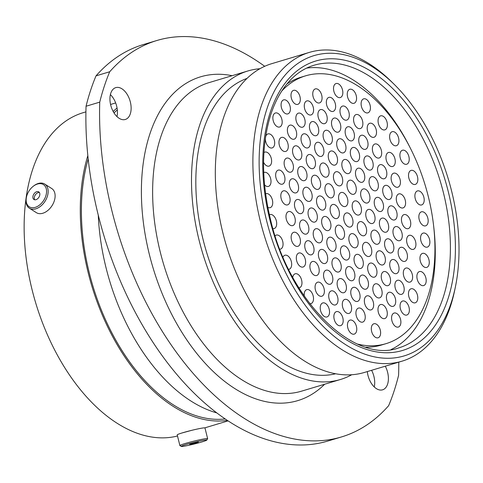 <?xml version="1.0" encoding="UTF-8"?>
<svg xmlns="http://www.w3.org/2000/svg" width="483" height="483" viewBox="0 0 483 483"><rect width="100%" height="100%" fill="white"/><g stroke="black" fill="none" stroke-linecap="round" stroke-linejoin="round"><path stroke-width="0.72" d="M451.575 190.942A156.758 93.153 73.3 0 0 394.653 84.809A156.758 93.153 73.3 0 0 287.542 72.402A156.758 93.153 73.3 0 0 266.574 220.586A156.758 93.153 73.3 0 0 364.882 354.166A156.758 93.153 73.3 0 0 455.342 287.174A156.758 93.153 73.3 0 0 451.575 190.942M455.342 287.174L454.648 290.5A161.189 95.785 -106.7 0 1 401.965 361.187A161.189 95.785 -106.7 0 1 260.542 222.029A161.189 95.785 -106.7 0 1 309.355 52.393A161.189 95.785 -106.7 0 1 392.244 82.412L394.653 84.809M110.722 105.125A16.627 9.877 73.3 0 0 125.308 119.476A16.627 9.877 73.3 0 0 130.344 101.979A16.627 9.877 73.3 0 0 115.757 87.628A16.627 9.877 73.3 0 0 110.722 105.125M110.39 94.614A16.627 9.877 -106.7 0 1 116.651 106.085A16.627 9.877 -106.7 0 1 116.983 116.596M367.322 371.572A16.627 9.877 73.3 0 0 367.998 375.472A16.627 9.877 73.3 0 0 382.584 389.823A16.627 9.877 73.3 0 0 387.62 372.327A16.627 9.877 73.3 0 0 385.283 366.186M371.59 370.298A16.627 9.877 -106.7 0 1 373.92 376.438A16.627 9.877 -106.7 0 1 374.259 386.943M341.469 436.946L327.776 441.057A261.557 155.429 -106.7 0 1 86.052 106.242L99.746 102.136A261.557 155.429 73.3 0 0 341.469 436.946A261.557 155.429 73.3 0 0 388.628 405.696A246.487 146.47 -106.7 0 0 398.596 375.315A261.557 155.429 73.3 0 0 398.771 362.141M401.965 361.187L364.399 372.453A161.189 95.785 -106.7 0 1 222.971 233.295A161.189 95.785 -106.7 0 1 271.784 63.659L309.355 52.393M335.649 373.77A154.276 91.673 -106.7 0 1 203.15 239.809A154.276 91.673 -106.7 0 1 247.061 78.379M351.739 374.742A161.056 95.706 -106.7 0 1 340.455 379.493A161.056 95.706 -106.7 0 1 199.147 240.456A161.056 95.706 -106.7 0 1 247.918 70.959A161.056 95.706 -106.7 0 1 259.957 68.713M216.795 412.911A168.416 100.078 -106.7 0 1 106.043 267.769A168.416 100.078 -106.7 0 1 98.272 215.176M225.181 418.954A166.689 99.051 -106.7 0 1 89.301 272.931A166.689 99.051 -106.7 0 1 88.184 158.949M114.018 112.919A166.689 99.051 -106.7 0 1 117.321 109.919M227.342 420.409A168.416 100.078 -106.7 0 1 88.28 273.094A168.416 100.078 -106.7 0 1 87.834 155.641M113.179 111.495A168.416 100.078 -106.7 0 1 117.055 107.999M177.502 435.992A168.416 100.078 -106.7 0 1 32.132 289.939A168.416 100.078 -106.7 0 1 83.136 112.696L85.92 111.863M191.522 430.383L181.976 432.979M96.02 75.861A261.557 155.429 -106.7 0 1 143.179 44.611L156.872 40.506A261.557 155.429 73.3 0 0 109.713 71.756L96.02 75.861A246.487 146.47 -106.7 0 0 86.052 106.242M99.746 102.136A246.487 146.47 -106.7 0 1 109.713 71.756M264.708 66.304A261.557 155.429 73.3 0 0 156.872 40.506M192.373 442.754A13.174 0.839 166 0 0 181.288 446.431A13.174 0.839 166 0 0 195.693 443.642A13.174 0.839 166 0 0 206.802 440.067A13.174 0.839 166 0 0 192.373 442.754M181.288 446.431L179.93 445.616A14.303 0.906 -14 0 1 179.887 445.567A14.303 0.906 -14 0 1 191.962 441.625A14.303 0.906 -14 0 1 207.636 438.649A14.303 0.906 -14 0 1 207.624 438.709L206.802 440.067M198.368 442.084L189.662 444.288L194.353 443.412L198.368 442.084M207.636 438.649L204.973 427.962A14.303 0.906 166 0 0 189.3 430.939A14.303 0.906 166 0 0 177.225 434.881L179.887 445.567M42.413 184.065A13.174 8.73 -57.5 0 0 33.14 186.366A13.174 8.73 -57.5 0 0 26.541 196.726A13.174 8.73 -57.5 0 0 30.302 207.322A13.174 8.73 -57.5 0 0 44.581 198.893A13.174 8.73 -57.5 0 0 42.413 184.065M33.14 186.366L33.575 186.021A14.303 9.473 122.5 0 1 43.639 183.522A14.303 9.473 122.5 0 1 44.75 184.083A14.303 9.473 122.5 0 1 45.547 200.439A14.303 9.473 122.5 0 1 30.495 208.771A14.303 9.473 122.5 0 1 29.385 208.209A14.303 9.473 122.5 0 1 26.414 197.269L26.541 196.726M39.165 196.786A4.504 2.983 -57.5 0 0 38.773 191.896A4.504 2.983 -57.5 0 0 33.544 194.601A4.504 2.983 -57.5 0 0 33.937 199.491A4.504 2.983 -57.5 0 0 39.165 196.786M39.389 192.5A4.504 2.983 -57.5 0 0 34.969 195.506A4.504 2.983 -57.5 0 0 34.746 199.793M29.385 208.209L36.358 212.647A14.303 9.473 -57.5 0 0 37.463 213.208A14.303 9.473 -57.5 0 0 52.514 204.877A14.303 9.473 -57.5 0 0 51.717 188.521L44.75 184.083M347.549 198.809A7.317 4.347 -106.7 0 1 345.333 206.507A7.317 4.347 -106.7 0 1 338.915 200.191A7.317 4.347 -106.7 0 1 341.131 192.494A7.317 4.347 -106.7 0 1 347.549 198.809M355.971 186.571A7.317 4.347 -106.7 0 1 353.755 194.269A7.317 4.347 -106.7 0 1 347.337 187.953A7.317 4.347 -106.7 0 1 349.553 180.256A7.317 4.347 -106.7 0 1 355.971 186.571M361.133 207.292A7.317 4.347 -106.7 0 1 358.917 214.989A7.317 4.347 -106.7 0 1 352.499 208.674A7.317 4.347 -106.7 0 1 354.715 200.976A7.317 4.347 -106.7 0 1 361.133 207.292M366.301 228.006A7.317 4.347 -106.7 0 1 364.085 235.704A7.317 4.347 -106.7 0 1 357.668 229.389A7.317 4.347 -106.7 0 1 359.883 221.691A7.317 4.347 -106.7 0 1 366.301 228.006M357.825 240.027A7.317 4.347 -106.7 0 1 355.609 247.725A7.317 4.347 -106.7 0 1 349.191 241.409A7.317 4.347 -106.7 0 1 351.407 233.712A7.317 4.347 -106.7 0 1 357.825 240.027M344.24 231.544A7.317 4.347 -106.7 0 1 342.024 239.242A7.317 4.347 -106.7 0 1 335.607 232.927A7.317 4.347 -106.7 0 1 337.822 225.229A7.317 4.347 -106.7 0 1 344.24 231.544M333.91 190.109A7.317 4.347 -106.7 0 1 331.694 197.807A7.317 4.347 -106.7 0 1 325.276 191.491A7.317 4.347 -106.7 0 1 327.492 183.794A7.317 4.347 -106.7 0 1 333.91 190.109M342.387 178.088A7.317 4.347 -106.7 0 1 340.171 185.792A7.317 4.347 -106.7 0 1 333.753 179.477A7.317 4.347 -106.7 0 1 335.969 171.779A7.317 4.347 -106.7 0 1 342.387 178.088M350.803 165.856A7.317 4.347 -106.7 0 1 348.587 173.554A7.317 4.347 -106.7 0 1 342.169 167.239A7.317 4.347 -106.7 0 1 344.385 159.541A7.317 4.347 -106.7 0 1 350.803 165.856M364.442 174.556A7.317 4.347 -106.7 0 1 362.232 182.254A7.317 4.347 -106.7 0 1 355.814 175.939A7.317 4.347 -106.7 0 1 358.03 168.241A7.317 4.347 -106.7 0 1 364.442 174.556M369.61 195.271A7.317 4.347 -106.7 0 1 367.394 202.969A7.317 4.347 -106.7 0 1 360.976 196.659A7.317 4.347 -106.7 0 1 363.192 188.962A7.317 4.347 -106.7 0 1 369.61 195.271M374.723 215.774A7.317 4.347 -106.7 0 1 372.508 223.472A7.317 4.347 -106.7 0 1 366.09 217.157A7.317 4.347 -106.7 0 1 368.306 209.459A7.317 4.347 -106.7 0 1 374.723 215.774M379.886 236.489A7.317 4.347 -106.7 0 1 377.67 244.187A7.317 4.347 -106.7 0 1 371.252 237.871A7.317 4.347 -106.7 0 1 373.468 230.174A7.317 4.347 -106.7 0 1 379.886 236.489M371.463 248.727A7.317 4.347 -106.7 0 1 369.254 256.425A7.317 4.347 -106.7 0 1 362.836 250.109A7.317 4.347 -106.7 0 1 365.045 242.412A7.317 4.347 -106.7 0 1 371.463 248.727M362.993 260.742A7.317 4.347 -106.7 0 1 360.777 268.439A7.317 4.347 -106.7 0 1 354.359 262.124A7.317 4.347 -106.7 0 1 356.575 254.426A7.317 4.347 -106.7 0 1 362.993 260.742M349.408 252.259A7.317 4.347 -106.7 0 1 347.192 259.957A7.317 4.347 -106.7 0 1 340.775 253.641A7.317 4.347 -106.7 0 1 342.99 245.944A7.317 4.347 -106.7 0 1 349.408 252.259M335.763 243.559A7.317 4.347 -106.7 0 1 333.548 251.257A7.317 4.347 -106.7 0 1 327.13 244.941A7.317 4.347 -106.7 0 1 329.346 237.244A7.317 4.347 -106.7 0 1 335.763 243.559M330.601 222.844A7.317 4.347 -106.7 0 1 328.386 230.542A7.317 4.347 -106.7 0 1 321.968 224.227A7.317 4.347 -106.7 0 1 324.184 216.529A7.317 4.347 -106.7 0 1 330.601 222.844M325.488 202.341A7.317 4.347 -106.7 0 1 323.272 210.039A7.317 4.347 -106.7 0 1 316.854 203.723A7.317 4.347 -106.7 0 1 319.07 196.026A7.317 4.347 -106.7 0 1 325.488 202.341M320.326 181.626A7.317 4.347 -106.7 0 1 318.11 189.324A7.317 4.347 -106.7 0 1 311.692 183.009A7.317 4.347 -106.7 0 1 313.908 175.311A7.317 4.347 -106.7 0 1 320.326 181.626M328.742 169.388A7.317 4.347 -106.7 0 1 326.532 177.086A7.317 4.347 -106.7 0 1 320.114 170.777A7.317 4.347 -106.7 0 1 322.324 163.073A7.317 4.347 -106.7 0 1 328.742 169.388M337.219 157.373A7.317 4.347 -106.7 0 1 335.003 165.071A7.317 4.347 -106.7 0 1 328.585 158.756A7.317 4.347 -106.7 0 1 330.801 151.058A7.317 4.347 -106.7 0 1 337.219 157.373M345.641 145.142A7.317 4.347 -106.7 0 1 343.425 152.839A7.317 4.347 -106.7 0 1 337.007 146.524A7.317 4.347 -106.7 0 1 339.223 138.826A7.317 4.347 -106.7 0 1 345.641 145.142M359.28 153.842A7.317 4.347 -106.7 0 1 357.064 161.539A7.317 4.347 -106.7 0 1 350.646 155.224A7.317 4.347 -106.7 0 1 352.862 147.526A7.317 4.347 -106.7 0 1 359.28 153.842M372.864 162.324A7.317 4.347 -106.7 0 1 370.648 170.022A7.317 4.347 -106.7 0 1 364.23 163.707A7.317 4.347 -106.7 0 1 366.446 156.009A7.317 4.347 -106.7 0 1 372.864 162.324M378.032 183.039A7.317 4.347 -106.7 0 1 375.816 190.737A7.317 4.347 -106.7 0 1 369.398 184.421A7.317 4.347 -106.7 0 1 371.614 176.724A7.317 4.347 -106.7 0 1 378.032 183.039M383.194 203.754A7.317 4.347 -106.7 0 1 380.978 211.451A7.317 4.347 -106.7 0 1 374.56 205.136A7.317 4.347 -106.7 0 1 376.776 197.438A7.317 4.347 -106.7 0 1 383.194 203.754M388.362 224.474A7.317 4.347 -106.7 0 1 386.146 232.172A7.317 4.347 -106.7 0 1 379.729 225.857A7.317 4.347 -106.7 0 1 381.944 218.159A7.317 4.347 -106.7 0 1 388.362 224.474M393.524 245.189A7.317 4.347 -106.7 0 1 391.308 252.887A7.317 4.347 -106.7 0 1 384.891 246.571A7.317 4.347 -106.7 0 1 387.106 238.874A7.317 4.347 -106.7 0 1 393.524 245.189M385.054 257.21A7.317 4.347 -106.7 0 1 382.838 264.907A7.317 4.347 -106.7 0 1 376.42 258.592A7.317 4.347 -106.7 0 1 378.636 250.894A7.317 4.347 -106.7 0 1 385.054 257.21M376.631 269.442A7.317 4.347 -106.7 0 1 374.416 277.139A7.317 4.347 -106.7 0 1 367.998 270.824A7.317 4.347 -106.7 0 1 370.213 263.126A7.317 4.347 -106.7 0 1 376.631 269.442M368.155 281.456A7.317 4.347 -106.7 0 1 365.939 289.154A7.317 4.347 -106.7 0 1 359.521 282.839A7.317 4.347 -106.7 0 1 361.737 275.141A7.317 4.347 -106.7 0 1 368.155 281.456M354.57 272.973A7.317 4.347 -106.7 0 1 352.355 280.671A7.317 4.347 -106.7 0 1 345.937 274.362A7.317 4.347 -106.7 0 1 348.152 266.658A7.317 4.347 -106.7 0 1 354.57 272.973M340.932 264.273A7.317 4.347 -106.7 0 1 338.716 271.971A7.317 4.347 -106.7 0 1 332.298 265.656A7.317 4.347 -106.7 0 1 334.514 257.958A7.317 4.347 -106.7 0 1 340.932 264.273M327.347 255.791A7.317 4.347 -106.7 0 1 325.131 263.489A7.317 4.347 -106.7 0 1 318.714 257.179A7.317 4.347 -106.7 0 1 320.929 249.482A7.317 4.347 -106.7 0 1 327.347 255.791M322.179 235.076A7.317 4.347 -106.7 0 1 319.963 242.774A7.317 4.347 -106.7 0 1 313.545 236.459A7.317 4.347 -106.7 0 1 315.761 228.761A7.317 4.347 -106.7 0 1 322.179 235.076M317.017 214.361A7.317 4.347 -106.7 0 1 314.801 222.059A7.317 4.347 -106.7 0 1 308.383 215.744A7.317 4.347 -106.7 0 1 310.599 208.046A7.317 4.347 -106.7 0 1 317.017 214.361M311.849 193.641A7.317 4.347 -106.7 0 1 309.633 201.339A7.317 4.347 -106.7 0 1 303.215 195.023A7.317 4.347 -106.7 0 1 305.431 187.326A7.317 4.347 -106.7 0 1 311.849 193.641M306.687 172.926A7.317 4.347 -106.7 0 1 304.471 180.624A7.317 4.347 -106.7 0 1 298.053 174.309A7.317 4.347 -106.7 0 1 300.269 166.611A7.317 4.347 -106.7 0 1 306.687 172.926M315.158 160.905A7.317 4.347 -106.7 0 1 312.942 168.609A7.317 4.347 -106.7 0 1 306.524 162.294A7.317 4.347 -106.7 0 1 308.74 154.596A7.317 4.347 -106.7 0 1 315.158 160.905M323.58 148.673A7.317 4.347 -106.7 0 1 321.364 156.371A7.317 4.347 -106.7 0 1 314.946 150.056A7.317 4.347 -106.7 0 1 317.162 142.358A7.317 4.347 -106.7 0 1 323.58 148.673M332.056 136.659A7.317 4.347 -106.7 0 1 329.841 144.357A7.317 4.347 -106.7 0 1 323.423 138.041A7.317 4.347 -106.7 0 1 325.639 130.344A7.317 4.347 -106.7 0 1 332.056 136.659M340.473 124.421A7.317 4.347 -106.7 0 1 338.257 132.119A7.317 4.347 -106.7 0 1 331.839 125.803A7.317 4.347 -106.7 0 1 334.055 118.106A7.317 4.347 -106.7 0 1 340.473 124.421M354.111 133.121A7.317 4.347 -106.7 0 1 351.902 140.819A7.317 4.347 -106.7 0 1 345.484 134.503A7.317 4.347 -106.7 0 1 347.694 126.806A7.317 4.347 -106.7 0 1 354.111 133.121M367.702 141.604A7.317 4.347 -106.7 0 1 365.486 149.301A7.317 4.347 -106.7 0 1 359.068 142.986A7.317 4.347 -106.7 0 1 361.284 135.288A7.317 4.347 -106.7 0 1 367.702 141.604M381.341 150.304A7.317 4.347 -106.7 0 1 379.125 158.001A7.317 4.347 -106.7 0 1 372.707 151.686A7.317 4.347 -106.7 0 1 374.923 143.988A7.317 4.347 -106.7 0 1 381.341 150.304M386.503 171.024A7.317 4.347 -106.7 0 1 384.287 178.722A7.317 4.347 -106.7 0 1 377.869 172.407A7.317 4.347 -106.7 0 1 380.085 164.709A7.317 4.347 -106.7 0 1 386.503 171.024M391.671 191.739A7.317 4.347 -106.7 0 1 389.455 199.437A7.317 4.347 -106.7 0 1 383.037 193.122A7.317 4.347 -106.7 0 1 385.253 185.424A7.317 4.347 -106.7 0 1 391.671 191.739M396.778 212.236A7.317 4.347 -106.7 0 1 394.569 219.934A7.317 4.347 -106.7 0 1 388.151 213.619A7.317 4.347 -106.7 0 1 390.361 205.921A7.317 4.347 -106.7 0 1 396.778 212.236M401.947 232.957A7.317 4.347 -106.7 0 1 399.731 240.655A7.317 4.347 -106.7 0 1 393.313 234.34A7.317 4.347 -106.7 0 1 395.529 226.642A7.317 4.347 -106.7 0 1 401.947 232.957M407.115 253.672A7.317 4.347 -106.7 0 1 404.899 261.369A7.317 4.347 -106.7 0 1 398.481 255.054A7.317 4.347 -106.7 0 1 400.697 247.356A7.317 4.347 -106.7 0 1 407.115 253.672M398.692 265.91A7.317 4.347 -106.7 0 1 396.477 273.607A7.317 4.347 -106.7 0 1 390.059 267.292A7.317 4.347 -106.7 0 1 392.274 259.594A7.317 4.347 -106.7 0 1 398.692 265.91M390.216 277.924A7.317 4.347 -106.7 0 1 388 285.622A7.317 4.347 -106.7 0 1 381.582 279.307A7.317 4.347 -106.7 0 1 383.798 271.609A7.317 4.347 -106.7 0 1 390.216 277.924M381.799 290.156A7.317 4.347 -106.7 0 1 379.584 297.854A7.317 4.347 -106.7 0 1 373.166 291.545A7.317 4.347 -106.7 0 1 375.382 283.841A7.317 4.347 -106.7 0 1 381.799 290.156M373.323 302.177A7.317 4.347 -106.7 0 1 371.107 309.875A7.317 4.347 -106.7 0 1 364.689 303.559A7.317 4.347 -106.7 0 1 366.905 295.862A7.317 4.347 -106.7 0 1 373.323 302.177M359.738 293.694A7.317 4.347 -106.7 0 1 357.523 301.392A7.317 4.347 -106.7 0 1 351.105 295.077A7.317 4.347 -106.7 0 1 353.321 287.379A7.317 4.347 -106.7 0 1 359.738 293.694M346.094 284.994A7.317 4.347 -106.7 0 1 343.884 292.692A7.317 4.347 -106.7 0 1 337.466 286.377A7.317 4.347 -106.7 0 1 339.676 278.679A7.317 4.347 -106.7 0 1 346.094 284.994M332.509 276.511A7.317 4.347 -106.7 0 1 330.294 284.209A7.317 4.347 -106.7 0 1 323.876 277.894A7.317 4.347 -106.7 0 1 326.091 270.196A7.317 4.347 -106.7 0 1 332.509 276.511M318.871 267.811A7.317 4.347 -106.7 0 1 316.655 275.509A7.317 4.347 -106.7 0 1 310.237 269.194A7.317 4.347 -106.7 0 1 312.453 261.496A7.317 4.347 -106.7 0 1 318.871 267.811M313.702 247.091A7.317 4.347 -106.7 0 1 311.493 254.789A7.317 4.347 -106.7 0 1 305.075 248.479A7.317 4.347 -106.7 0 1 307.285 240.776A7.317 4.347 -106.7 0 1 313.702 247.091M308.54 226.376A7.317 4.347 -106.7 0 1 306.325 234.074A7.317 4.347 -106.7 0 1 299.907 227.759A7.317 4.347 -106.7 0 1 302.123 220.061A7.317 4.347 -106.7 0 1 308.54 226.376M303.427 205.879A7.317 4.347 -106.7 0 1 301.217 213.577A7.317 4.347 -106.7 0 1 294.799 207.261A7.317 4.347 -106.7 0 1 297.009 199.564A7.317 4.347 -106.7 0 1 303.427 205.879M298.265 185.158A7.317 4.347 -106.7 0 1 296.049 192.856A7.317 4.347 -106.7 0 1 289.631 186.541A7.317 4.347 -106.7 0 1 291.847 178.843A7.317 4.347 -106.7 0 1 298.265 185.158M293.096 164.443A7.317 4.347 -106.7 0 1 290.881 172.141A7.317 4.347 -106.7 0 1 284.463 165.826A7.317 4.347 -106.7 0 1 286.679 158.128A7.317 4.347 -106.7 0 1 293.096 164.443M301.519 152.205A7.317 4.347 -106.7 0 1 299.303 159.903A7.317 4.347 -106.7 0 1 292.885 153.594A7.317 4.347 -106.7 0 1 295.101 145.896A7.317 4.347 -106.7 0 1 301.519 152.205M309.995 140.191A7.317 4.347 -106.7 0 1 307.78 147.889A7.317 4.347 -106.7 0 1 301.362 141.573A7.317 4.347 -106.7 0 1 303.578 133.876A7.317 4.347 -106.7 0 1 309.995 140.191M318.412 127.959A7.317 4.347 -106.7 0 1 316.196 135.657A7.317 4.347 -106.7 0 1 309.778 129.341A7.317 4.347 -106.7 0 1 311.994 121.644A7.317 4.347 -106.7 0 1 318.412 127.959M326.888 115.938A7.317 4.347 -106.7 0 1 324.673 123.636A7.317 4.347 -106.7 0 1 318.255 117.321A7.317 4.347 -106.7 0 1 320.47 109.623A7.317 4.347 -106.7 0 1 326.888 115.938M335.311 103.706A7.317 4.347 -106.7 0 1 333.095 111.404A7.317 4.347 -106.7 0 1 326.677 105.089A7.317 4.347 -106.7 0 1 328.893 97.391A7.317 4.347 -106.7 0 1 335.311 103.706M348.949 112.406A7.317 4.347 -106.7 0 1 346.734 120.104A7.317 4.347 -106.7 0 1 340.316 113.789A7.317 4.347 -106.7 0 1 342.532 106.091A7.317 4.347 -106.7 0 1 348.949 112.406M362.534 120.889A7.317 4.347 -106.7 0 1 360.318 128.587A7.317 4.347 -106.7 0 1 353.9 122.271A7.317 4.347 -106.7 0 1 356.116 114.574A7.317 4.347 -106.7 0 1 362.534 120.889M376.172 129.589A7.317 4.347 -106.7 0 1 373.957 137.287A7.317 4.347 -106.7 0 1 367.539 130.971A7.317 4.347 -106.7 0 1 369.755 123.274A7.317 4.347 -106.7 0 1 376.172 129.589M394.925 158.786A7.317 4.347 -106.7 0 1 392.709 166.484A7.317 4.347 -106.7 0 1 386.291 160.169A7.317 4.347 -106.7 0 1 388.507 152.471A7.317 4.347 -106.7 0 1 394.925 158.786M400.093 179.507A7.317 4.347 -106.7 0 1 397.877 187.205A7.317 4.347 -106.7 0 1 391.459 180.89A7.317 4.347 -106.7 0 1 393.675 173.192A7.317 4.347 -106.7 0 1 400.093 179.507M405.255 200.222A7.317 4.347 -106.7 0 1 403.039 207.919A7.317 4.347 -106.7 0 1 396.621 201.604A7.317 4.347 -106.7 0 1 398.837 193.906A7.317 4.347 -106.7 0 1 405.255 200.222M410.423 220.936A7.317 4.347 -106.7 0 1 408.207 228.634A7.317 4.347 -106.7 0 1 401.79 222.319A7.317 4.347 -106.7 0 1 404.005 214.621A7.317 4.347 -106.7 0 1 410.423 220.936M415.585 241.657A7.317 4.347 -106.7 0 1 413.37 249.355A7.317 4.347 -106.7 0 1 406.952 243.04A7.317 4.347 -106.7 0 1 409.167 235.342A7.317 4.347 -106.7 0 1 415.585 241.657M412.277 274.392A7.317 4.347 -106.7 0 1 410.061 282.09A7.317 4.347 -106.7 0 1 403.643 275.775A7.317 4.347 -106.7 0 1 405.859 268.077A7.317 4.347 -106.7 0 1 412.277 274.392M403.854 286.624A7.317 4.347 -106.7 0 1 401.645 294.322A7.317 4.347 -106.7 0 1 395.227 288.007A7.317 4.347 -106.7 0 1 397.437 280.309A7.317 4.347 -106.7 0 1 403.854 286.624M395.384 298.639A7.317 4.347 -106.7 0 1 393.168 306.337A7.317 4.347 -106.7 0 1 386.75 300.021A7.317 4.347 -106.7 0 1 388.966 292.324A7.317 4.347 -106.7 0 1 395.384 298.639M386.961 310.877A7.317 4.347 -106.7 0 1 384.746 318.575A7.317 4.347 -106.7 0 1 378.328 312.26A7.317 4.347 -106.7 0 1 380.544 304.562A7.317 4.347 -106.7 0 1 386.961 310.877M364.9 314.409A7.317 4.347 -106.7 0 1 362.685 322.107A7.317 4.347 -106.7 0 1 356.267 315.791A7.317 4.347 -106.7 0 1 358.483 308.094A7.317 4.347 -106.7 0 1 364.9 314.409M351.262 305.709A7.317 4.347 -106.7 0 1 349.046 313.407A7.317 4.347 -106.7 0 1 342.628 307.091A7.317 4.347 -106.7 0 1 344.844 299.394A7.317 4.347 -106.7 0 1 351.262 305.709M337.677 297.226A7.317 4.347 -106.7 0 1 335.462 304.924A7.317 4.347 -106.7 0 1 329.044 298.609A7.317 4.347 -106.7 0 1 331.26 290.911A7.317 4.347 -106.7 0 1 337.677 297.226M324.039 288.526A7.317 4.347 -106.7 0 1 321.823 296.224A7.317 4.347 -106.7 0 1 315.405 289.909A7.317 4.347 -106.7 0 1 317.621 282.211A7.317 4.347 -106.7 0 1 324.039 288.526M305.286 259.329A7.317 4.347 -106.7 0 1 303.07 267.027A7.317 4.347 -106.7 0 1 296.653 260.711A7.317 4.347 -106.7 0 1 298.868 253.014A7.317 4.347 -106.7 0 1 305.286 259.329M300.118 238.608A7.317 4.347 -106.7 0 1 297.902 246.312A7.317 4.347 -106.7 0 1 291.484 239.997A7.317 4.347 -106.7 0 1 293.7 232.299A7.317 4.347 -106.7 0 1 300.118 238.608M294.956 217.893A7.317 4.347 -106.7 0 1 292.74 225.591A7.317 4.347 -106.7 0 1 286.322 219.276A7.317 4.347 -106.7 0 1 288.538 211.578A7.317 4.347 -106.7 0 1 294.956 217.893M289.788 197.179A7.317 4.347 -106.7 0 1 287.572 204.877A7.317 4.347 -106.7 0 1 281.154 198.561A7.317 4.347 -106.7 0 1 283.37 190.863A7.317 4.347 -106.7 0 1 289.788 197.179M284.626 176.458A7.317 4.347 -106.7 0 1 282.41 184.156A7.317 4.347 -106.7 0 1 275.992 177.841A7.317 4.347 -106.7 0 1 278.208 170.143A7.317 4.347 -106.7 0 1 284.626 176.458M287.934 143.729A7.317 4.347 -106.7 0 1 285.719 151.427A7.317 4.347 -106.7 0 1 279.301 145.111A7.317 4.347 -106.7 0 1 281.517 137.413A7.317 4.347 -106.7 0 1 287.934 143.729M296.351 131.491A7.317 4.347 -106.7 0 1 294.141 139.189A7.317 4.347 -106.7 0 1 287.723 132.873A7.317 4.347 -106.7 0 1 289.933 125.175A7.317 4.347 -106.7 0 1 296.351 131.491M304.827 119.476A7.317 4.347 -106.7 0 1 302.612 127.174A7.317 4.347 -106.7 0 1 296.194 120.859A7.317 4.347 -106.7 0 1 298.409 113.161A7.317 4.347 -106.7 0 1 304.827 119.476M313.25 107.238A7.317 4.347 -106.7 0 1 311.034 114.936A7.317 4.347 -106.7 0 1 304.616 108.621A7.317 4.347 -106.7 0 1 306.832 100.923A7.317 4.347 -106.7 0 1 313.25 107.238M321.72 95.223A7.317 4.347 -106.7 0 1 319.511 102.921A7.317 4.347 -106.7 0 1 313.093 96.606A7.317 4.347 -106.7 0 1 315.302 88.908A7.317 4.347 -106.7 0 1 321.72 95.223M342.495 89.856A7.317 4.347 -106.7 0 1 340.28 97.554A7.317 4.347 -106.7 0 1 333.862 91.239A7.317 4.347 -106.7 0 1 336.077 83.541A7.317 4.347 -106.7 0 1 342.495 89.856M356.225 95.592A7.317 4.347 -106.7 0 1 354.015 103.29A7.317 4.347 -106.7 0 1 347.597 96.974A7.317 4.347 -106.7 0 1 349.807 89.277A7.317 4.347 -106.7 0 1 356.225 95.592M370.087 105.161A7.317 4.347 -106.7 0 1 367.871 112.859A7.317 4.347 -106.7 0 1 361.453 106.544A7.317 4.347 -106.7 0 1 363.669 98.846A7.317 4.347 -106.7 0 1 370.087 105.161M387.04 122.175A7.317 4.347 -106.7 0 1 384.824 129.873A7.317 4.347 -106.7 0 1 378.406 123.557A7.317 4.347 -106.7 0 1 380.622 115.86A7.317 4.347 -106.7 0 1 387.04 122.175M398.59 138.017A7.317 4.347 -106.7 0 1 396.374 145.715A7.317 4.347 -106.7 0 1 389.956 139.4A7.317 4.347 -106.7 0 1 392.172 131.702A7.317 4.347 -106.7 0 1 398.59 138.017M408.878 156.552A7.317 4.347 -106.7 0 1 406.662 164.25A7.317 4.347 -106.7 0 1 400.244 157.935A7.317 4.347 -106.7 0 1 402.46 150.237A7.317 4.347 -106.7 0 1 408.878 156.552M417.499 176.718A7.317 4.347 -106.7 0 1 415.283 184.415A7.317 4.347 -106.7 0 1 408.866 178.1A7.317 4.347 -106.7 0 1 411.081 170.402A7.317 4.347 -106.7 0 1 417.499 176.718M423.863 197.239A7.317 4.347 -106.7 0 1 421.647 204.937A7.317 4.347 -106.7 0 1 415.229 198.622A7.317 4.347 -106.7 0 1 417.445 190.924A7.317 4.347 -106.7 0 1 423.863 197.239M427.829 218.147A7.317 4.347 -106.7 0 1 425.614 225.845A7.317 4.347 -106.7 0 1 419.196 219.53A7.317 4.347 -106.7 0 1 421.411 211.832A7.317 4.347 -106.7 0 1 427.829 218.147M429.538 239.417A7.317 4.347 -106.7 0 1 427.328 247.115A7.317 4.347 -106.7 0 1 420.91 240.806A7.317 4.347 -106.7 0 1 423.12 233.108A7.317 4.347 -106.7 0 1 429.538 239.417M428.928 259.703A7.317 4.347 -106.7 0 1 426.718 267.401A7.317 4.347 -106.7 0 1 420.301 261.086A7.317 4.347 -106.7 0 1 422.51 253.388A7.317 4.347 -106.7 0 1 428.928 259.703M425.861 277.882A7.317 4.347 -106.7 0 1 423.645 285.58A7.317 4.347 -106.7 0 1 417.227 279.265A7.317 4.347 -106.7 0 1 419.443 271.567A7.317 4.347 -106.7 0 1 425.861 277.882M417.445 295.107A7.317 4.347 -106.7 0 1 415.229 302.805A7.317 4.347 -106.7 0 1 408.811 296.49A7.317 4.347 -106.7 0 1 411.027 288.792A7.317 4.347 -106.7 0 1 417.445 295.107M409.023 307.339A7.317 4.347 -106.7 0 1 406.807 315.037A7.317 4.347 -106.7 0 1 400.389 308.722A7.317 4.347 -106.7 0 1 402.605 301.024A7.317 4.347 -106.7 0 1 409.023 307.339M352.662 219.306A7.317 4.347 -106.7 0 1 350.447 227.004A7.317 4.347 -106.7 0 1 344.029 220.689A7.317 4.347 -106.7 0 1 346.245 212.991A7.317 4.347 -106.7 0 1 352.662 219.306M380.284 330.088A7.317 4.347 -106.7 0 1 378.068 337.786A7.317 4.347 -106.7 0 1 371.65 331.471A7.317 4.347 -106.7 0 1 373.866 323.773A7.317 4.347 -106.7 0 1 380.284 330.088M400.546 319.36A7.317 4.347 -106.7 0 1 398.33 327.057A7.317 4.347 -106.7 0 1 391.912 320.742A7.317 4.347 -106.7 0 1 394.128 313.044A7.317 4.347 -106.7 0 1 400.546 319.36M356.43 326.43A7.317 4.347 -106.7 0 1 354.214 334.127A7.317 4.347 -106.7 0 1 347.796 327.812A7.317 4.347 -106.7 0 1 350.012 320.114A7.317 4.347 -106.7 0 1 356.43 326.43M342.839 317.947A7.317 4.347 -106.7 0 1 340.624 325.645A7.317 4.347 -106.7 0 1 334.206 319.329A7.317 4.347 -106.7 0 1 336.422 311.632A7.317 4.347 -106.7 0 1 342.839 317.947M329.201 309.247A7.317 4.347 -106.7 0 1 326.985 316.945A7.317 4.347 -106.7 0 1 320.567 310.629A7.317 4.347 -106.7 0 1 322.783 302.932A7.317 4.347 -106.7 0 1 329.201 309.247M304.308 296.157A7.317 4.347 -106.7 0 1 306.753 289.625A7.317 4.347 -106.7 0 1 313.171 295.94A7.317 4.347 -106.7 0 1 310.955 303.638A7.317 4.347 -106.7 0 1 309.784 303.716M292.758 277.278A7.317 4.347 -106.7 0 1 295.204 273.783A7.317 4.347 -106.7 0 1 301.621 280.098A7.317 4.347 -106.7 0 1 299.406 287.796A7.317 4.347 -106.7 0 1 298.917 287.892M283.002 257.028A7.317 4.347 -106.7 0 1 284.916 255.247A7.317 4.347 -106.7 0 1 291.334 261.563A7.317 4.347 -106.7 0 1 289.118 269.26A7.317 4.347 -106.7 0 1 288.653 269.357M275.123 235.801A7.317 4.347 -106.7 0 1 276.294 235.088A7.317 4.347 -106.7 0 1 282.712 241.397A7.317 4.347 -106.7 0 1 280.496 249.101A7.317 4.347 -106.7 0 1 279.838 249.204M269.387 214.79A7.317 4.347 -106.7 0 1 269.931 214.561A7.317 4.347 -106.7 0 1 276.348 220.876A7.317 4.347 -106.7 0 1 274.133 228.574A7.317 4.347 -106.7 0 1 272.949 228.652M265.59 193.798A7.317 4.347 -106.7 0 1 265.964 193.653A7.317 4.347 -106.7 0 1 272.382 199.968A7.317 4.347 -106.7 0 1 270.166 207.666A7.317 4.347 -106.7 0 1 267.824 207.364M263.724 172.606A7.317 4.347 -106.7 0 1 264.249 172.383A7.317 4.347 -106.7 0 1 270.667 178.698A7.317 4.347 -106.7 0 1 268.457 186.396A7.317 4.347 -106.7 0 1 264.557 184.892M263.917 152.61A7.317 4.347 -106.7 0 1 264.859 152.097A7.317 4.347 -106.7 0 1 271.277 158.412A7.317 4.347 -106.7 0 1 269.067 166.11A7.317 4.347 -106.7 0 1 263.573 162.3M265.553 137.063A7.317 4.347 -106.7 0 1 267.932 133.918A7.317 4.347 -106.7 0 1 274.35 140.233A7.317 4.347 -106.7 0 1 272.134 147.931A7.317 4.347 -106.7 0 1 265.716 141.616A7.317 4.347 -106.7 0 1 265.402 138.078M281.843 119.301A7.317 4.347 -106.7 0 1 279.627 126.999A7.317 4.347 -106.7 0 1 273.209 120.684A7.317 4.347 -106.7 0 1 275.425 112.986A7.317 4.347 -106.7 0 1 281.843 119.301M290.048 106.194A7.317 4.347 -106.7 0 1 287.832 113.891A7.317 4.347 -106.7 0 1 281.414 107.576A7.317 4.347 -106.7 0 1 283.63 99.878A7.317 4.347 -106.7 0 1 290.048 106.194M299.973 96.666A7.317 4.347 -106.7 0 1 297.757 104.364A7.317 4.347 -106.7 0 1 291.34 98.049A7.317 4.347 -106.7 0 1 293.555 90.351A7.317 4.347 -106.7 0 1 299.973 96.666M339.066 210.823A7.317 4.347 -106.7 0 1 336.85 218.527A7.317 4.347 -106.7 0 1 330.432 212.212A7.317 4.347 -106.7 0 1 332.648 204.514A7.317 4.347 -106.7 0 1 339.066 210.823M281.77 91.027A139.822 83.088 -106.7 0 1 305.624 75.819A139.822 83.088 -106.7 0 1 428.3 196.527A139.822 83.088 -106.7 0 1 385.953 343.679A139.822 83.088 -106.7 0 1 357.674 344.107M306.657 68.097A147.538 87.671 -106.7 0 1 410.321 148.1M433.601 225.706A147.538 87.671 -106.7 0 1 430.268 294.389A147.538 87.671 -106.7 0 1 391.067 349.559M385.953 343.679L381.377 345.049A139.822 83.088 -106.7 0 1 365.794 347.15M286.872 84.018A139.822 83.088 -106.7 0 1 301.048 77.195L305.624 75.819M247.918 70.959L209.048 82.617A161.056 95.706 73.3 0 0 160.278 252.108A161.056 95.706 73.3 0 0 301.585 391.152L340.455 379.493M324.654 384.233A169.038 100.446 -106.7 0 1 149.422 254.71A169.038 100.446 -106.7 0 1 232.118 75.698M443.4 192.632A147.538 87.671 73.3 0 0 313.956 65.265C301.223 69.111 290.482 77.715 281.74 91.076C276.874 98.61 272.931 107.383 269.919 117.393C261.231 147.647 261.466 181.856 270.631 220.013C289.335 301.603 354.407 364.309 398.723 347.899A147.538 87.671 73.3 0 0 443.4 192.632M269.919 220.049A151.082 89.778 -106.7 0 1 322.596 59.463A151.082 89.778 -106.7 0 1 448.23 191.479A151.082 89.778 -106.7 0 1 395.553 352.065A151.082 89.778 -106.7 0 1 269.919 220.049M115.66 102.939L110.571 104.467M228.067 420.886L204.78 427.866"/></g></svg>
